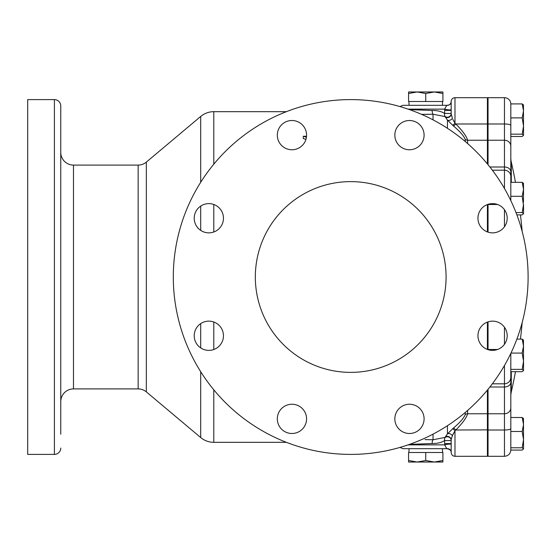 <?xml version="1.0" encoding="UTF-8"?>
<svg xmlns="http://www.w3.org/2000/svg" width="554" height="554" viewBox="0 0 554 554"><rect width="100%" height="100%" fill="white"/><g stroke="black" fill="none" stroke-linecap="round" stroke-linejoin="round"><path stroke-width="0.83" d="M425.043 439.606L433.041 439.758L445.312 437.369A3.816 3.781 180 0 1 451.171 440.562L451.171 440.139A3.816 3.774 0 0 0 445.312 436.954L447.445 433.914L453.456 428.027C459.931 422.584 463.85 418.104 465.221 414.579L465.221 412.488M451.261 114.789L451.171 113.861A3.816 3.774 0 0 1 445.312 117.046L445.312 116.631L433.041 114.242L421.511 114.346M425.742 91.971L434.322 91.971L425.742 93.501L417.155 91.971L408.575 93.501L408.575 91.971L425.742 91.971M286.363 442.321L213.789 442.321A20.346 20.346 0 0 1 200.7 437.549L146.332 391.886A12.714 12.714 0 0 0 138.154 388.908L73.481 388.908A12.714 12.714 0 0 0 60.767 401.622L60.767 232.562M60.767 434.211L60.767 105.959A6.357 6.357 0 0 0 54.403 99.602L27.7 99.602L27.7 454.398L54.403 454.398L54.403 99.602M60.767 203.311L60.767 105.959M492.575 321.14A14.626 14.626 0 0 0 477.95 335.766A14.626 14.626 0 0 0 492.575 350.384A14.626 14.626 0 0 0 507.194 335.766A14.626 14.626 0 0 0 492.575 321.14M409.468 404.24A14.626 14.626 0 0 0 394.843 418.866A14.626 14.626 0 0 0 409.468 433.491A14.626 14.626 0 0 0 424.094 418.866A14.626 14.626 0 0 0 409.468 404.24M291.944 404.24A14.626 14.626 0 0 0 277.319 418.866A14.626 14.626 0 0 0 291.944 433.491A14.626 14.626 0 0 0 306.57 418.866A14.626 14.626 0 0 0 291.944 404.24M208.837 321.14A14.626 14.626 0 0 0 194.219 335.766A14.626 14.626 0 0 0 208.837 350.384A14.626 14.626 0 0 0 223.463 335.766A14.626 14.626 0 0 0 208.837 321.14M208.837 203.616A14.626 14.626 0 0 0 194.219 218.234A14.626 14.626 0 0 0 208.837 232.86A14.626 14.626 0 0 0 223.463 218.234A14.626 14.626 0 0 0 208.837 203.616M291.944 120.509A14.626 14.626 0 0 0 277.319 135.134A14.626 14.626 0 0 0 291.944 149.76A14.626 14.626 0 0 0 306.57 135.134A14.626 14.626 0 0 0 291.944 120.509M409.468 120.509A14.626 14.626 0 0 0 394.843 135.134A14.626 14.626 0 0 0 409.468 149.76A14.626 14.626 0 0 0 424.094 135.134A14.626 14.626 0 0 0 409.468 120.509M492.575 203.616A14.626 14.626 0 0 0 477.95 218.234A14.626 14.626 0 0 0 492.575 232.86A14.626 14.626 0 0 0 507.194 218.234A14.626 14.626 0 0 0 492.575 203.616M350.71 181.622A95.378 95.378 0 0 0 255.332 277A95.378 95.378 0 0 0 350.71 372.378A95.378 95.378 0 0 0 446.081 277A95.378 95.378 0 0 0 350.71 181.622M488.046 455.672L487.409 456.309L487.409 390.058M409.427 109.602L432.127 110.481C437.127 110.391 441.303 111.382 444.654 113.438L444.654 110.412L451.171 110.412L451.171 113.861L451.171 101.507A3.816 3.816 0 0 1 454.986 97.691L487.409 97.691L487.409 123.985L488.046 124.138M452.902 119.456L454.986 123.286L455.859 123.985C462.618 130.903 466.537 136.312 467.624 140.224L487.409 140.224L487.409 123.985L455.859 123.985A3.816 0.602 -48.5 0 1 453.456 125.973L447.445 120.086L445.312 117.046M350.71 454.398A177.398 177.398 0 0 0 528.107 277A177.398 177.398 0 0 0 350.71 99.602A177.398 177.398 0 0 0 173.305 277A177.398 177.398 0 0 0 350.71 454.398M213.789 164.199L213.789 111.679A20.346 20.346 0 0 0 200.7 116.451L146.332 162.114A12.714 12.714 0 0 1 138.154 165.092L73.481 165.092A12.714 12.714 0 0 1 60.767 152.378M60.767 448.041A6.357 6.357 0 0 1 54.403 454.398M408.09 444.862L444.737 444.862C446.199 447.944 447.106 449.218 447.452 448.678L402.848 448.678L400.009 447.41M400.009 106.59L402.848 105.322L447.452 105.322A3.816 3.809 90 0 0 451.171 102.338M306.41 137.247L303.287 136.249L303.287 138.521L305.94 139.379M425.029 114.394L432.923 114.242M451.171 444.239A3.816 0.547 171.8 0 0 448.553 444.176A3.816 0.547 171.8 0 0 444.737 444.862L444.654 443.588L451.171 443.588L451.171 440.139L451.171 452.493C451.392 454.806 452.666 456.081 454.986 456.309L487.409 456.309M465.221 141.512L465.221 139.421C463.871 135.917 459.952 131.436 453.456 125.973M60.767 401.622L60.767 404.96M487.409 349.449L487.409 322.082M487.409 231.918L487.409 204.551M487.409 163.942L487.409 140.224L488.046 140.82M467.624 410.424L467.624 413.776C466.516 417.716 462.59 423.131 455.859 430.015L454.986 430.714L452.417 435.659L451.24 439.308M451.171 113.861L452.417 118.341A3.816 2.694 -41.3 0 1 447.445 120.086L447.445 128.299M451.261 439.19L452.417 435.659A3.816 2.694 41.3 0 0 447.445 433.914L447.445 425.701M452.424 435.631L453.504 433.311M454.986 97.691L454.986 123.286A3.816 0.658 -48.4 0 1 452.583 125.204M488.046 429.862L455.859 430.015A3.816 0.602 48.5 0 0 453.456 428.027M454.986 456.309L454.986 430.714A3.816 0.658 48.4 0 0 452.583 428.796M445.312 436.954L445.312 437.369A3.816 2.541 -116.9 0 0 444.654 440.562C441.296 442.625 437.12 443.609 432.127 443.519L409.427 444.398M444.654 110.412L444.737 109.138C446.199 106.056 447.106 104.782 447.452 105.322M446.517 105.89L446.192 106.368M445.264 107.898L444.737 109.138L408.09 109.138M447.452 448.678A3.816 3.809 -90 0 1 451.171 451.662M433.041 434.135L433.041 439.758A3.816 0.914 -87.5 0 0 432.127 443.519M451.171 109.761A3.816 0.547 8.2 0 1 448.553 109.824A3.816 0.547 8.2 0 1 444.737 109.138M445.312 116.631A3.816 2.541 116.9 0 1 444.654 113.438L451.171 113.438A3.816 3.781 0 0 1 445.312 116.631M433.041 119.865L433.041 114.242A3.816 0.914 87.5 0 1 432.127 110.481M303.287 136.249L306.528 136.249M408.575 93.501L408.575 101.507L442.909 101.507L442.909 93.501L434.322 91.971L442.909 91.971L442.909 93.501M425.742 101.507L425.742 93.501M442.909 460.499L442.909 452.493L408.575 452.493L408.575 460.499L417.155 462.029L425.742 460.499L434.322 462.029L442.909 460.499L442.909 462.029L408.575 462.029L408.575 460.499M425.742 452.493L425.742 460.499M504.465 188.512L504.465 170.182A6.357 6.357 0 0 1 510.823 176.539L510.823 200.624M510.823 353.376L510.823 450.083L522.173 450.083L523.537 448.927L522.173 447.764L523.537 439.627L522.173 431.483L523.537 424.496L522.173 417.508L523.537 418.672M492.34 170.182L504.465 170.182L504.465 97.691A6.357 6.357 0 0 1 510.823 104.055M511.294 182.314L511.294 162.01A19.078 19.078 0 0 1 510.823 157.793L510.823 182.314L510.823 136.492L522.173 136.492L523.537 135.328L522.173 134.172L523.537 126.028L522.173 117.884L523.537 110.904L522.173 103.917L523.537 105.073M510.823 428.526A6.357 1.489 0 0 1 504.465 430.015L488.046 430.015L488.046 456.309L504.465 456.309L504.465 413.776A6.357 5.997 0 0 0 510.823 407.779L510.823 396.207A19.078 19.078 0 0 1 511.294 391.99L511.294 371.686M488.046 430.015L488.046 413.776L504.465 413.776L504.465 383.818L492.34 383.818M488.046 349.671L488.046 321.853M488.046 413.776L488.046 389.282M488.046 164.718L488.046 97.691L504.465 97.691M488.046 232.147L488.046 204.329M510.823 182.314L522.173 182.314L523.537 183.471L522.173 182.314L523.537 189.302L523.44 202.355M523.509 205.61L522.173 196.289L523.537 189.302L523.461 183.208M522.173 103.917L510.823 103.917L510.823 177.682M510.823 134.172L522.173 134.172M510.823 117.884L522.173 117.884M523.461 104.81L523.537 135.328M522.173 447.764L510.823 447.764L510.823 449.689M516.875 214.89L522.173 214.89L523.537 213.726L522.173 212.57L523.537 204.426L523.537 213.726M515.996 212.57L522.173 212.57M510.823 196.289L522.173 196.289M510.823 371.686L522.173 371.686L523.537 370.529L522.173 369.366L523.537 361.229L522.173 353.085L523.537 346.098L522.173 339.11L523.537 340.274L522.173 339.11L516.875 339.11M510.823 369.366L522.173 369.366M510.961 353.085L522.173 353.085M523.461 340.004L523.537 370.529M510.823 431.483L522.173 431.483M510.823 417.508L522.173 417.508M523.461 418.402L523.537 448.927M523.509 347.116L523.44 344.318M213.789 232.001L213.789 204.474M200.7 437.549L200.7 371.706M200.7 347.912L200.7 323.612M200.7 230.388L200.7 206.088M200.7 182.294L200.7 116.451M213.789 442.321L213.789 389.801M213.789 349.526L213.789 321.999M146.332 391.886L146.332 162.114M138.154 388.908L138.154 165.092M73.481 388.908L73.481 165.092M465.221 139.421A3.816 3.601 0 0 0 467.624 140.224L467.624 143.576M465.221 414.579A3.816 3.601 -0 0 1 467.624 413.776L487.409 413.776L488.046 413.18M444.654 443.588L444.654 440.562L451.171 440.562M487.52 204.516L497.631 204.516M497.631 349.484L487.52 349.484M489.888 386.997L504.465 386.997A6.357 4.827 0 0 0 510.823 382.177M510.823 377.461C510.442 381.325 508.323 383.444 504.465 383.818L504.465 365.488M510.823 125.474A6.357 1.489 180 0 0 504.465 123.985L488.046 123.985M510.823 146.221L510.823 146.221A6.357 5.997 180 0 0 504.465 140.224L488.046 140.224M510.823 171.823A6.357 4.827 180 0 0 504.465 167.003L489.888 167.003M504.465 344.276L504.465 327.248M504.465 226.752L504.465 209.724M409.046 448.678L408.928 452.493M409.046 105.322L408.928 101.507M286.363 111.679L213.789 111.679M447.355 448.678C450.201 449.633 451.475 450.908 451.171 452.493M451.171 101.507C451.011 103.723 449.744 104.997 447.355 105.322M488.046 98.328L487.409 97.691M442.431 105.322L442.556 101.507M442.431 448.678L442.556 452.493M522.18 231.53A519.784 519.784 0 0 0 520.448 214.89M515.476 182.314A519.784 519.784 0 0 0 511.294 162.01M511.294 391.99A519.784 519.784 0 0 0 515.476 371.686M520.448 339.11A519.784 519.784 0 0 0 522.18 322.47M504.465 456.309C508.323 455.928 510.442 453.809 510.823 449.945"/></g></svg>

